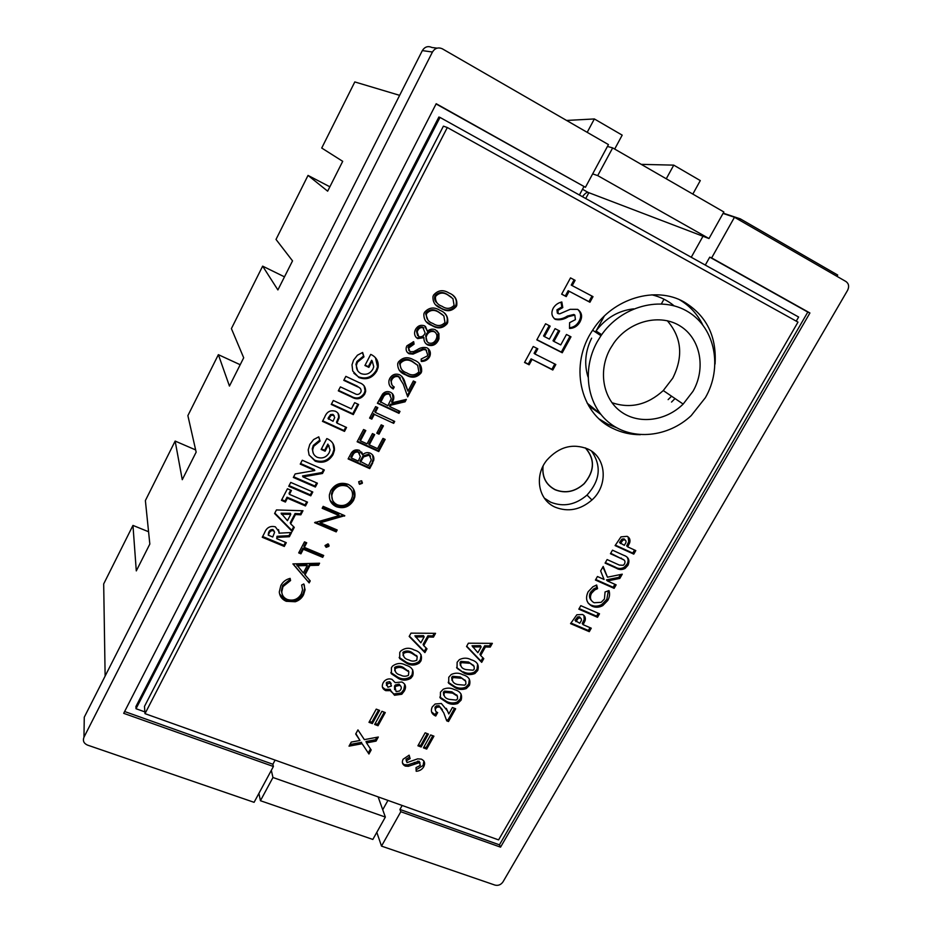 <?xml version="1.0" encoding="UTF-8"?>
<svg xmlns="http://www.w3.org/2000/svg" width="932" height="932" viewBox="0 0 932 932"><rect width="100%" height="100%" fill="white"/><g stroke="black" fill="none" stroke-linecap="round" stroke-linejoin="round"><path stroke-width="1.4" d="M588.873 192.703L585.727 198.528M614.689 149.05L622.192 135.14L594.36 118.947L566.586 120.449M692.826 194.077L700.293 180.587L673.754 165.139L641.239 164.358M587.195 132.332L594.36 118.947M666.264 178.781L673.754 165.139M592.659 173.888L597.715 175.612L708.996 238.545L723.861 211.972L612.673 147.897L607.443 146.441M597.715 175.612L612.673 147.897M708.996 238.545L588.197 192.446C586.729 192.12 584.818 193.541 582.477 196.71M271.317 770.356L272.96 777.498L260.436 800.716L258.91 793.377M260.436 800.716L372.835 839.441L385.347 817.073L272.96 777.498M385.347 817.073L378.136 796.895M661.417 303.82L664.003 299.195M739.554 220.173L740.299 218.845L837.717 275.057L836.971 276.338M399.642 95.344L354.801 81.934L321.726 148.037L342.708 161.329L327.656 191.177L308.026 175.414L276.012 239.431L292.531 260.878L277.887 289.934L262.649 266.144L231.404 328.6L243.695 357.783L229.447 386.069L218.368 354.673L187.88 415.625L196.151 452.148L182.264 479.689L175.146 441.069L145.38 500.566L149.831 544.055L136.293 570.897L132.961 525.415L103.685 583.921L105.13 676.073M148.572 531.741L132.961 525.415M195.638 449.923L175.146 441.069M240.2 364.727L218.368 354.673M284.493 276.851L262.649 266.144M329.87 186.796L308.026 175.414M740.299 218.845L723.197 213.16M671.588 396.205L668.116 399.63M679.544 299.766C689.657 305.743 697.346 314.049 702.623 324.674C697.346 314.049 689.657 305.743 679.544 299.766M616.565 427.695L607.897 424.246L599.381 419.097L607.897 424.246L616.565 427.695M585.343 447.908C595.07 459.127 594.663 471.033 584.119 483.638C575.126 491.7 565.479 493.715 555.181 489.661C546.047 484.815 542.016 476.951 543.076 466.047M136.025 708.728L135.897 706.584L438.867 117.036L440.009 117.42L136.025 708.728L144.879 711.897M796.254 321.144L798.631 317.031L440.009 117.42M124.632 711.524L272.878 764.252L273.402 766.488L123.7 713.329L436.199 103.72L585.436 187.285L608.445 144.588L442.362 48.825C438.261 47.008 434.964 48.08 432.448 52.029L83.973 737.2L84.264 717.209L422.336 50.596C424.771 46.763 427.974 45.726 431.959 47.497L437.096 48.149M691.253 257.267L702.984 236.25M382.726 809.745L387.945 800.402M83.973 737.2C82.61 740.789 83.787 743.41 87.48 745.087L254.087 802.324L273.402 766.488M723.046 213.44L734.474 217.249L846.011 281.557C848.842 283.666 849.367 286.59 847.584 290.33L502.977 881.893C500.915 884.794 498.247 885.866 494.985 885.097L381.503 846.105L400.795 811.725L500.554 847.153L809.92 312.977L711.629 257.943L734.474 217.249M376.808 832.334L381.503 846.105M272.878 764.252L275.103 760.104M400.795 811.725L399.933 809.442L499.435 844.835L500.554 847.153M402.158 805.469L399.933 809.442M499.435 844.835L807.799 312.069L709.741 257.162L705.291 265.084M709.741 257.162L711.629 257.943M585.436 187.285L436.083 103.953M579.413 195.009L583.875 186.703M807.799 312.069L809.92 312.977M585.622 448.012C595.187 459.29 594.709 471.184 584.189 483.708C575.149 491.805 565.468 493.832 555.134 489.766C546.059 484.966 541.993 477.161 542.937 466.338M692.989 391.3C706.083 368.629 700.666 338.898 680.453 326.2C660.427 313.245 629.752 320.736 614.048 342.731L610.285 348.65C597.995 370.668 602.853 398.453 620.677 411.478C638.385 424.666 665.751 421.287 683.156 404.08L692.989 391.3M611.94 402.694C630.382 408.927 647.484 404.884 663.269 390.555L672.741 378.194C683.517 356.595 681.7 337.431 667.289 320.725M633.667 308.853C618.417 310.566 605.87 317.94 596.026 330.988L595.315 332.002M597.167 341.869C581.242 370.54 587.475 406.515 610.332 423.606C633.061 440.906 668.232 437.19 691.194 415.625L705.373 397.696C722.661 367.907 715.473 328.588 688.515 312.069C661.802 295.164 621.003 305.941 600.965 335.706L597.167 341.869M588.733 405.921L600.825 414.356M671.529 402.065L675.036 398.558M587.195 403.183L600.534 413.994M604.286 316.123L596.294 330.615M674.081 305.801C667.638 300.465 660.252 296.807 651.934 294.827M591.634 338.153C585.249 351.201 584.038 364.132 588.01 376.971M555.262 507.218C568.194 512.285 580.426 509.874 591.948 499.983C608.514 485.316 606.487 457.239 587.824 448.968C572.644 443.084 559.037 446.766 546.979 460.012C533.873 475.763 538.346 500.076 555.262 507.218M544.37 498.166L550.672 502.197C563.487 507.241 575.603 504.864 587.02 495.067C600.208 480.446 601.722 465.802 591.587 451.158M715.054 364.051C716.801 336.277 706.479 315.587 684.088 301.968C655.592 285.646 613.151 298.263 593.078 329.544C568.893 364.284 579.716 413.365 613.105 428.522C621.574 432.634 630.649 434.696 640.342 434.696M627.947 565.316L625.081 568.427C621.959 569.988 619.023 569.906 616.262 568.147L605.089 563.114L607.116 559.561L619.302 565.072L623.287 565.293L624.568 563.883C625.547 561.402 624.755 559.794 622.18 559.06L610.448 553.725L612.475 550.171L623.648 555.262C628.622 556.963 630.055 560.307 627.947 565.316L626.956 564.279L624.091 567.378C620.98 568.939 618.044 568.846 615.295 567.099L616.262 568.147M616.145 584.853L614.13 588.36L595.432 580.042L597.447 576.512L604.053 579.459L600.639 570.92L603.19 566.458L607.466 577.188L622.261 574.182L619.827 578.423L607.396 580.951L616.145 584.853M592.158 606.243C586.461 603.109 585.121 598.274 588.162 591.727L592.88 586.764L596.678 585.016L597.563 588.64L594.698 589.991L591.459 593.358C589.525 597.587 590.422 600.709 594.162 602.736L601.152 602.328L604.437 598.985L605.066 591.96L608.992 590.573C610.041 593.859 609.644 597.144 607.792 600.441L602.759 605.625C599.101 607.548 595.571 607.757 592.158 606.243L588.057 602.992M599.521 613.804L597.529 617.287L578.819 609.167L580.811 605.66L599.521 613.804M591.261 628.191L589.28 631.663L570.559 623.636L576.826 614.782L582.442 614.479C584.947 615.691 585.832 617.741 585.11 620.63L583.129 624.696L591.261 628.191M463.973 673.055L457.03 668.314L457.123 662.268L459.383 659.646C463.46 657.654 467.398 657.689 471.184 659.763C477.172 661.464 479.363 665.029 477.743 670.469L474.889 673.533C471.056 675.048 467.421 674.885 463.973 673.055L456.598 667.44M447.337 702.821L440.382 698.173L440.452 692.196L443.224 689.237C447.162 687.63 450.913 687.769 454.478 689.633C460.466 691.276 462.668 694.794 461.084 700.188L457.694 703.509C454.024 704.697 450.575 704.464 447.337 702.821L446.673 701.516L439.846 697.043M406.923 663.444L399.746 658.621L399.758 652.482L400.725 651.06C404.977 647.763 409.439 647.391 414.111 649.953C420.262 651.689 422.557 655.324 420.984 660.846L419.342 663.013C415.218 665.553 411.082 665.693 406.923 663.444L406.329 662.209L399.164 657.386L399.746 658.621M383.168 682.748L384.275 681.187C386.559 678.997 389.133 678.38 391.988 679.346L395.18 682.643L401.855 681.991C405.653 683.983 406.492 686.977 404.348 690.985L401.785 694.247L394.539 695.272L390.788 690.635L385.72 690.635C382.306 688.946 381.456 686.325 383.168 682.748M439.951 310.321C445.729 312.546 448.304 316.612 447.675 322.507L447.162 323.672C442.77 328.553 437.69 329.159 431.935 325.501C426.285 323.474 423.606 319.583 423.885 313.851L424.491 312.36C428.93 307.362 434.079 306.686 439.951 310.321M427.031 347.857C429.943 349.663 430.957 352.284 430.048 355.744L429.501 357.014C427.59 360.02 424.841 361.488 421.264 361.441L421.159 359.041L427.299 355.942L427.706 354.999L425.947 349.838L423.419 349.593L413.027 354.113L409.078 353.752C406.597 352.331 405.676 350.176 406.317 347.275L406.9 345.819L413.68 341.695L414.064 344.141L408.612 348.102L410.033 351.714L413.598 351.62L417.326 349.686C420.448 347.554 423.687 346.949 427.031 347.857M413.761 359.938C419.447 362.047 422.068 365.961 421.59 371.682L421.043 372.986C416.686 377.821 411.618 378.462 405.851 374.92C400.294 372.998 397.58 369.258 397.708 363.701L398.348 362.07C402.752 357.131 407.89 356.42 413.761 359.938M393.677 423.349L374.315 414.367L371.81 419.12L369.585 418.095L375.619 406.62L377.844 407.657L375.34 412.422L394.702 421.404L393.677 423.349L374.315 414.367M383.425 425.866L379.021 434.184L376.808 433.17L381.211 424.841L383.425 425.866M385.172 439.415L378.742 451.554L357.142 441.756L363.573 429.524L365.798 430.549L360.393 440.824L367.057 443.853L372.462 433.59L374.676 434.615L369.27 444.855L377.553 448.618L382.959 438.401L385.172 439.415M372.777 462.796L369.713 468.586L348.114 458.917L350.327 454.711C352.203 450.599 355.197 449.131 359.309 450.284L362.606 454.839C364.901 452.626 367.464 452.078 370.307 453.197C373.243 454.781 374.361 457.228 373.674 460.559L369.165 467.654L369.713 468.586M320.247 522.759L337.198 529.982L336.196 531.869L314.597 522.666L339.19 515.606L322.169 508.266L323.171 506.356L344.77 515.676L320.247 522.759L319.804 521.722L343.663 515.198M328.856 546.362L326.142 547.34L325.058 545.476L327.994 543.857L328.856 546.362L328.402 545.29L325.687 546.28L326.142 547.34M322.693 557.348L303.319 549.263L300.92 553.829L298.694 552.897L304.496 541.865L306.721 542.797L304.31 547.375L323.695 555.472L322.693 557.348L322.251 556.264L302.912 548.179L303.319 549.263M309.156 582.908L292.904 563.907L319.583 563.219L318.511 565.258L309.983 565.468L305.009 574.904L310.24 580.881L309.156 582.908L293.102 563.895M309.797 444.413L313.606 439.566L318.779 436.84L320.107 441.092L313.711 446.3L312.686 449.772C312.616 453.243 314.142 455.748 317.264 457.297C322.321 458.928 326.282 457.437 329.124 452.824L330.068 449.958L328.355 444.972L325.105 451.205L321.156 449.434L326.806 438.599L327.761 438.984C332.491 441.395 334.704 445.193 334.437 450.389L333.015 454.665C328.763 461.573 322.845 463.74 315.237 461.189L309.086 454.956L308.201 449.935L309.797 444.413M317.393 483.195L315.377 487.04L293.335 477.44L295.153 473.945L314.783 470.532L300.255 464.124L302.283 460.233L324.313 469.973L322.484 473.479L302.958 476.893L317.393 483.195M312.791 491.991L310.787 495.824L288.745 486.283L290.749 482.415L312.791 491.991M287.417 498.189L285.413 502.045L281.441 500.333L287.452 488.764L291.425 490.488L289.421 494.344L307.49 502.127L305.486 505.948L287.417 498.189L287.033 497.199L285.041 501.043L285.413 502.045M294.279 527.361L292.159 531.415L274.602 513.509L276.443 509.944L302.982 510.736L300.85 514.813L295.479 514.546L290.644 523.807L294.279 527.361M145.008 713.656L498.585 839.895L797.99 322.111L447.313 127.521L145.008 713.656L144.483 706.409L443.411 126.146L447.313 127.521M286.275 542.657L284.295 546.443L262.253 537.275L264.56 532.824C266.552 527.605 270.152 525.601 275.336 526.825L279.076 531.799L279.017 533.174L291.588 532.498L289.386 536.716L277.375 537.368L276.699 538.661L286.275 542.657M346.553 427.473L344.514 431.388L322.472 421.357L324.755 416.965C326.841 411.699 330.417 409.812 335.497 411.292C338.2 412.62 339.411 414.787 339.097 417.792L336.988 423.105L346.553 427.473M358.587 404.488L353.298 414.6L331.256 404.441L333.318 400.492L351.411 408.845L354.649 402.659L358.587 404.488M364.68 394.178C361.197 399.129 356.805 400.073 351.492 396.985L338.316 390.858L340.39 386.885L354.754 393.584C357.142 395.052 359.123 394.655 360.696 392.419L361.15 391.172C361.138 388.947 359.962 387.502 357.62 386.838L343.78 380.349L345.854 376.365L359.03 382.563C363.585 384.031 365.787 387.036 365.624 391.58L364.68 394.178L364.132 393.386C360.661 398.337 356.269 399.269 350.98 396.193L351.492 396.985M353.554 360.16L357.434 355.208L362.653 352.471L363.958 356.886L357.48 362.164L356.49 365.076C356.106 368.932 357.585 371.752 360.929 373.557C365.996 375.305 369.981 373.825 372.882 369.119L373.767 366.719L372.194 360.999L368.874 367.383L364.925 365.507L370.703 354.405L371.658 354.824C376.668 357.573 378.823 361.791 378.112 367.476L376.773 371.064C372.439 378.124 366.462 380.279 358.867 377.53L352.739 371.018L352.005 364.82L353.554 360.16M286.217 601.28C282.012 599.474 279.705 596.375 279.285 591.983L280.823 585.587C282.78 581.848 285.879 579.448 290.132 578.376L290.574 580.531L282.99 586.612L281.767 591.855C282.023 595.455 283.887 598.006 287.347 599.486C293.394 601.198 298.065 599.334 301.339 593.894L302.574 589.723L301.653 585.051L303.797 583.945L305.067 589.805L303.552 594.767C301.817 598.181 299.067 600.511 295.293 601.746L286.217 601.28L279.588 593.929M353.519 500.437C349.337 506.95 343.628 509.047 336.394 506.728C331.314 504.282 328.996 500.274 329.415 494.706L330.72 490.686C334.949 483.999 340.739 481.879 348.079 484.325C353.403 487.017 355.628 491.292 354.754 497.164L353.519 500.437L353.007 499.459C348.836 505.96 343.127 508.057 335.904 505.727L336.394 506.728M362.245 483.335L359.507 484.314L358.657 481.751L361.395 480.772L362.432 482.846L358.983 483.358L359.507 484.314M400.003 411.396L398.978 413.342L377.39 403.265L382.598 394.05C384.869 391.603 387.479 390.997 390.426 392.221C393.281 393.735 394.329 396.1 393.584 399.315L392.197 402.74L406.364 399.397L405.082 401.808L390.916 405.152L390.077 406.748L400.003 411.396M398.849 376.866C395.925 375.911 393.63 376.808 391.941 379.545L391.382 380.99C390.927 383.681 391.894 385.685 394.259 387.013L393.222 388.982C389.786 387.141 388.388 384.264 389.005 380.361L389.774 378.392C392.209 374.478 395.529 373.278 399.723 374.804C402.566 376.726 404.372 379.44 405.117 382.947L407.971 391.16L413.365 380.978L415.567 382.027L407.692 396.881L403.276 384.17L398.232 376.109C395.319 375.153 393.024 376.05 391.347 378.788L391.941 379.545M415.555 329.357C417.734 325.757 420.728 324.569 424.514 325.792L427.357 331.198C429.873 329.113 432.541 328.623 435.361 329.73L438.925 333.621L438.949 338.852L438.157 340.669C435.652 345.061 432.122 346.471 427.567 344.91C424.91 343.325 423.711 340.891 423.967 337.629L417.676 338.619C414.996 336.871 414.064 334.343 414.868 331.058L415.555 329.357M449.061 293.044C454.863 295.327 457.426 299.44 456.75 305.393L456.261 306.512C451.845 311.405 446.766 311.999 441.011 308.306C435.337 306.232 432.669 302.306 432.984 296.516L433.59 295.06C438.04 290.05 443.201 289.374 449.061 293.044M531.962 359.577L529.131 364.785L524.541 362.49L533.232 346.494L537.822 348.813L534.991 354.032L555.822 364.505L552.804 370.016L531.1 358.878L528.269 364.062L529.131 364.785M570.99 336.813L562.252 352.762L536.832 339.865L545.581 323.765L550.171 326.13L544.463 336.615L549.367 339.108L555.076 328.647L559.643 330.988L553.934 341.438L560.749 344.91L566.458 334.483L570.99 336.813M555.414 319.408C551.639 316.612 550.917 312.861 553.224 308.166C555.251 304.88 558.117 302.818 561.81 301.98L562.788 307.56L557.872 310.426L558.256 313.676L559.736 313.828L570.163 309.331L577.63 309.342C581.952 312.465 582.733 316.67 579.96 321.959L579.459 322.81C577.013 326.468 573.693 328.355 569.499 328.46L569.592 322.682L575.417 319.629L574.834 315.086L568.345 316.682C564.116 319.443 559.806 320.352 555.414 319.408L554.272 318.651M569.126 291.297L566.248 296.597L561.658 294.186L570.512 277.887L575.102 280.322L572.201 285.635L593.008 296.632L589.933 302.248L568.17 290.726L565.293 296.015L566.248 296.597M368.944 754.011L362.129 743.713L349.022 746.159L351.259 742.082L359.973 740.462L355.698 733.997L357.946 729.896L364.365 739.635L378.322 737.026L376.074 741.103L366.521 742.886L371.181 749.957L368.944 754.011L362.129 743.713M379.604 710.405L372.346 723.593L368.99 722.323L376.237 709.124L379.604 710.405M385.277 712.572L378.031 725.725L374.676 724.467L381.922 711.291L385.277 712.572M398.593 678.578L391.417 673.789L391.417 667.696L392.488 666.147C396.741 662.99 401.156 662.652 405.758 665.145C411.909 666.846 414.204 670.446 412.655 675.945L410.814 678.286C406.725 680.628 402.647 680.733 398.593 678.578L398.022 677.308L390.858 672.531L391.417 673.789M426.996 648.823L424.91 652.598L409.171 636.451L410.989 633.143L435.547 633.329L433.45 637.127L428.487 636.987L423.734 645.62L426.996 648.823M405.292 766.081C402.391 764.624 401.657 762.353 403.078 759.254L409.136 755.176L410.127 758.625L406.585 760.605L407.016 762.609L417.641 758.858L421.311 759.126C424.654 760.757 425.446 763.331 423.687 766.85C422.01 769.587 419.517 771.055 416.196 771.265L416.022 767.595L420.25 765.428L419.61 762.586L408.321 766.302L405.292 766.081L402.449 762.889M428.405 734.067L421.171 747.01L417.909 745.786L425.143 732.82L428.405 734.067M433.928 736.163L426.693 749.083L423.431 747.86L430.666 734.929L433.928 736.163M439.648 707.038L436.992 707.19L435.64 708.541C435.011 710.475 435.687 711.827 437.667 712.572L435.745 716.021C431.621 714.192 430.444 711.186 432.215 706.98L435.139 703.998L441.337 703.485L447.581 711.058L448.793 713.959L452.404 707.505L455.655 708.774L448.502 721.531L446.731 720.855L443.748 712.805L439.007 705.734L436.351 705.885L434.999 707.237L435.64 708.541M455.632 687.967L448.688 683.273L448.77 677.261L451.251 674.488C455.27 672.671 459.127 672.753 462.808 674.733C468.796 676.399 470.998 679.941 469.402 685.358L466.315 688.538C462.552 689.901 458.987 689.715 455.632 687.967L454.956 686.698L448.199 682.271M483.79 658.621L481.693 662.349L466.548 646.482L468.377 643.208L492.352 643.348L490.244 647.088L485.409 646.971L480.644 655.476L483.79 658.621M635.799 550.591L633.772 554.132L615.097 545.593L620.957 536.89L627.108 536.319C629.601 537.613 630.475 539.745 629.717 542.704L627.69 546.863L635.799 550.591M285.507 542.331L283.922 545.36L284.295 546.443M283.922 545.36L262.649 536.506M278.563 529.621L279.017 533.174M290.621 532.556L288.99 535.655L289.386 536.716M288.99 535.655L277.014 536.308L277.375 537.368M277.014 536.308L276.699 538.661M274.311 531.368L272.948 529.562C270.746 529.399 269.278 530.459 268.533 532.766L268.206 535.119L272.738 537.007L274.614 532.23L273.297 530.623C271.096 530.448 269.628 531.52 268.882 533.815L268.206 535.119M272.948 529.562L273.297 530.623M293.65 526.755L291.763 530.366L292.159 531.415M291.763 530.366L274.824 513.078M302.05 510.701L300.43 513.788L300.85 514.813M300.43 513.788L295.083 513.532L295.479 514.546M295.083 513.532L290.248 522.77L290.644 523.807M290.784 514.313L290.388 513.287L281.091 513.229L287.452 520.697L290.784 514.313L281.464 514.254M285.041 501.043L281.802 499.657M290.691 490.162L289.036 493.354L289.421 494.344M306.71 501.789L305.055 504.946L305.486 505.948M305.055 504.946L287.033 497.199M312.022 491.653L310.344 494.845L310.787 495.824M310.344 494.845L289.083 485.63M316.624 482.858L314.934 486.085L315.377 487.04M314.934 486.085L293.673 476.8M300.57 463.519L314.34 469.588L314.783 470.532M323.544 469.623L322.018 472.536L322.484 473.479M322.018 472.536L302.55 475.937L302.958 476.893M318.616 436.898L320.107 441.092M319.653 440.207L313.268 445.414L313.711 446.3M313.268 445.414L312.243 448.863L313.268 453.255M329.147 446.055L328.355 444.972M327.889 444.086L324.639 450.307L325.105 451.205M324.639 450.307L321.447 448.875M333.004 443.69L333.959 449.492L332.538 453.756L333.015 454.665M332.538 453.756C328.297 460.653 322.379 462.82 314.795 460.268L315.237 461.189M314.795 460.268L309.179 455.154M345.784 427.124L344.001 430.526L344.514 431.388M344.001 430.526L322.74 420.845M338.06 413.284L338.968 418.491M338.479 417.653L336.487 422.254L336.988 423.105M334.169 415.73L332.957 414.39L330.545 414.565L328.017 418.386L333.027 421.299L334.728 417.466L333.435 415.229L331.035 415.404L328.495 419.237M328.658 417.152L329.136 417.99M330.545 414.565L331.035 415.404M332.957 414.39L333.435 415.229M357.818 404.127L352.774 413.761L353.298 414.6M352.774 413.761L331.512 403.964M350.98 396.193L338.549 390.403M360.404 388.493L357.084 386.058L344.001 379.918M364.086 385.755L365.076 390.788L364.132 393.386M362.35 352.576L363.958 356.886M363.398 356.164L356.944 361.43L357.48 362.164M356.944 361.43L355.954 364.342L357.643 370.703M368.874 367.383L368.315 366.637L371.635 360.276L372.194 360.999M368.315 366.637L365.123 365.123M375.445 357.713L377.53 366.73L376.202 370.319L376.773 371.064M376.202 370.319C371.868 377.367 365.915 379.522 358.319 376.773L358.867 377.53M358.319 376.773L353.857 373.219M289.992 578.399L290.574 580.531M290.19 579.401L282.617 585.471L282.99 586.612M282.617 585.471L281.394 590.702L282.012 593.579M304.263 584.9L304.648 588.651L303.145 593.614L303.552 594.767M303.145 593.614C301.42 597.028 298.671 599.346 294.896 600.581L295.293 601.746M294.896 600.581L285.844 600.103M318.546 563.254L318.511 565.258M318.068 564.151L309.564 564.373L309.983 565.468M309.564 564.373L304.589 573.774L305.009 574.904M309.599 580.158L308.737 581.778M307.257 565.538L306.838 564.431L296.656 564.699L303.331 572.982L307.257 565.538L297.052 565.806M302.912 548.179L300.512 552.746L300.92 553.829M300.512 552.746L299.09 552.152M305.917 542.459L303.902 546.303L304.31 547.375M322.856 555.123L322.251 556.264M325.687 546.28L325.047 545.837M328.623 544.288L328.402 545.29M336.359 529.621L336.196 531.869M335.718 530.832L315.307 522.13M322.507 507.602L338.7 514.592L339.19 515.606M344.211 515.443L344.537 516.107M335.904 505.727L330.114 500.472M353.368 488.834L354.242 496.185L353.007 499.459M351.306 489.859L346.564 485.281C340.634 483.405 335.951 485.176 332.526 490.593L331.442 493.925L332.479 499.936M347.065 486.236C341.124 484.36 336.44 486.143 333.004 491.572L331.909 494.904C331.431 499.482 333.26 502.791 337.384 504.818C343.279 506.647 347.904 504.899 351.282 499.552L352.343 496.686C353.146 491.91 351.387 488.426 347.065 486.236L346.564 485.281M332.526 490.593L333.004 491.572M361.907 481.098L361.709 482.38M369.165 467.654L348.405 458.358M361.604 452.078L362.397 453.639M372.672 455.037L373.115 459.639L372.229 461.888M370.552 456.098L368.734 454.222L363.037 455.993L359.985 461.165L368.524 465.674L371.297 459.791L369.282 455.119L363.573 456.901L360.521 462.086M359.624 453.208L357.806 451.333C355.208 450.75 353.356 451.787 352.226 454.455L350.851 457.064L351.364 457.973L358.307 461.095L360.335 456.494L358.331 452.23C355.733 451.647 353.869 452.684 352.739 455.352L351.364 457.973M352.226 454.455L352.739 455.352M357.806 451.333L358.331 452.23M363.037 455.993L363.573 456.901M368.734 454.222L369.282 455.119M384.333 439.03L378.171 450.657L378.742 451.554M378.171 450.657L357.41 441.232M364.995 430.176L359.857 439.951L360.393 440.824M373.86 434.23L368.723 443.97L369.27 444.855M382.598 425.481L378.45 433.322L379.021 434.184M378.45 433.322L377.064 432.693M373.744 413.552L371.251 418.282L371.81 419.12M371.251 418.282L369.829 417.629M377.041 407.284L374.781 411.595L375.34 412.422M393.863 421.019L393.071 422.511M399.164 411L398.36 412.515L398.978 413.342M398.36 412.515L377.611 402.822M392.419 393.665L392.989 398.523L391.591 401.937L392.197 402.74M405.164 399.677L404.453 401.016L405.082 401.808M404.453 401.016L390.322 404.348L390.916 405.152M390.322 404.348L389.483 405.933L390.077 406.748M390.403 394.9L388.795 393.397C385.65 392.791 383.471 394.131 382.225 397.44L380.07 401.529L387.863 405.711L391.3 398.675L389.39 394.189C386.244 393.572 384.054 394.923 382.807 398.232L380.64 402.333M388.795 393.397L389.39 394.189M391.347 378.788L390.788 380.221L391.999 384.963M393.502 386.524L392.617 388.201L393.222 388.982M392.617 388.201L390.042 386.256M401.878 376.377L407.971 391.16M414.728 381.631L407.284 395.681M400.364 377.949L398.232 376.109M419.237 363.562L421.043 372.986M420.379 372.241C416.033 377.064 410.977 377.705 405.222 374.163L405.851 374.92M405.222 374.163L399.106 370.074M417.443 365.099L412.06 361.185C407.575 358.401 403.544 358.785 399.991 362.35L399.56 363.457L401.191 368.909M400.609 363.072L400.178 364.191C400.201 368.571 402.438 371.484 406.888 372.94C411.338 375.817 415.334 375.468 418.876 371.868L417.676 365.367L412.701 361.919C408.204 359.123 404.173 359.507 400.609 363.072L399.991 362.35M412.06 361.185L412.701 361.919M417.023 364.633L417.676 365.367M428.301 348.696L429.501 357.014M428.825 356.292C427.077 359.123 424.549 360.579 421.229 360.672M426.565 350.222L425.947 349.838M425.283 349.139L422.755 348.894L423.419 349.593M422.755 348.894L412.375 353.403L413.027 354.113M412.375 353.403L408.437 353.042L409.078 353.752M408.437 353.042L407.109 352.133M413.156 341.788L414.064 344.141M413.412 343.454L408.367 346.424L409.008 347.123M408.367 346.424L408.903 350.712M425.435 326.375L427.357 331.198M436.84 330.685L438.925 333.621M438.226 332.945L437.469 339.982L438.157 340.669M437.469 339.982C434.964 344.374 431.434 345.784 426.891 344.211L427.567 344.91M426.891 344.211L425.516 343.314M417.676 338.619L417.023 337.943L423.303 336.953L423.967 337.629M417.023 337.943L415.987 337.267M435.081 332.2L433.66 331.081C430.502 330.184 428.044 331.256 426.262 334.273L425.656 335.753L427.171 341.729M423.804 328.017L422.709 327.097C420.204 326.48 418.317 327.412 417.058 329.893L416.511 331.244L417.629 335.683M423.384 327.761C420.868 327.132 418.981 328.076 417.722 330.569L417.163 331.909L418.759 336.638C421.311 337.244 423.291 336.336 424.701 333.901L425.108 332.91L422.709 327.097M417.058 329.893L417.722 330.569M434.347 331.745C431.19 330.848 428.72 331.92 426.938 334.949L426.332 336.429C425.598 339.26 426.378 341.438 428.685 342.953C431.877 343.861 434.3 342.731 435.978 339.563L436.584 338.141C437.399 335.369 436.654 333.237 434.347 331.745L433.66 331.081M426.262 334.273L426.938 334.949M444.378 313.105C446.964 315.47 447.826 318.395 446.952 321.855L446.451 323.02L447.162 323.672M446.451 323.02C442.059 327.889 436.992 328.495 431.248 324.849L431.935 325.501M431.248 324.849L426.075 321.563M442.572 314.678L438.18 311.696C433.695 308.818 429.652 309.168 426.075 312.768L425.656 313.793L427.951 320.142M426.751 313.408L426.343 314.422C426.25 318.942 428.464 321.959 432.984 323.497C437.423 326.48 441.43 326.142 444.995 322.507L443.842 315.878L438.879 312.325C434.382 309.436 430.339 309.797 426.751 313.408L426.075 312.768M438.18 311.696L438.879 312.325M452.894 295.397C455.899 297.832 456.936 300.954 456.004 304.776L455.515 305.894L456.261 306.512M455.515 305.894C451.123 310.775 446.044 311.381 440.3 307.688L441.011 308.306M440.3 307.688L435.594 304.764M451.216 297.075L447.267 294.465C442.782 291.553 438.739 291.902 435.151 295.514L434.743 296.516C434.242 299.312 435.104 301.549 437.341 303.215M435.85 296.12L435.442 297.11C435.326 301.665 437.527 304.729 442.059 306.29C446.498 309.296 450.517 308.981 454.094 305.335L452.952 298.659L447.989 295.06C443.504 292.147 439.45 292.497 435.85 296.12L435.151 295.514M447.267 294.465L447.989 295.06M528.269 364.062L524.669 362.268M536.844 348.312L534.106 353.333L534.991 354.032M554.796 363.993L551.895 369.293L552.804 370.016M551.895 369.293L531.1 358.878M569.976 336.289L561.332 352.075L562.252 352.762M561.332 352.075L536.925 339.691M549.193 325.618L543.566 335.951L544.463 336.615M558.641 330.476L553.014 340.762L553.934 341.438M561.017 302.224L561.856 306.954L562.788 307.56M561.856 306.954L556.952 309.82L557.872 310.426M556.952 309.82L557.324 313.059L558.256 313.676M577.758 309.412C581.102 312.733 581.521 316.705 578.993 321.33L579.96 321.959M578.993 321.33L578.492 322.181C576.314 325.536 573.32 327.388 569.51 327.738M574.124 314.632L574.834 315.086M573.867 314.468L567.402 316.053C563.184 318.814 558.874 319.723 554.493 318.779M565.293 296.015L561.693 294.116M574.112 279.798L571.246 285.075L572.201 285.635M591.983 296.096L588.942 301.653L589.933 302.248M588.942 301.653L568.17 290.726M361.628 742.326L349.931 744.517M355.884 733.659L359.973 740.462M376.889 737.294L375.549 739.728L376.074 741.103M375.549 739.728L366.008 741.511L366.521 742.886M370.493 748.897L368.431 752.613M378.555 710.009L371.833 722.242L372.346 723.593M371.833 722.242L369.515 721.368M384.229 712.164L377.495 724.374L378.031 725.725M377.495 724.374L375.2 723.512M404.791 684.356L403.777 689.692L404.348 690.985M403.777 689.692L401.214 692.954L393.98 693.979L394.539 695.272M393.98 693.979L390.997 691.521M385.72 690.635L385.172 689.342L390.228 689.342L390.788 690.635M385.172 689.342L382.4 687.14M400.702 686.092L399.106 684.123L395.389 684.95L394.527 686.08L394.609 689.68M391.195 683.552L389.669 681.665L386.698 682.282L386.454 685.37M390.228 682.935L386.745 684.251L387.91 687.222L391.452 685.999L389.669 681.665M386.197 682.97L386.745 684.251M399.677 685.404L395.96 686.232L395.086 687.362L396.147 691.637L399.642 690.973L400.737 689.61C401.739 687.758 401.389 686.348 399.677 685.404L399.106 684.123M394.527 686.08L395.086 687.362M412.783 669.957L412.049 674.686L412.655 675.945M412.049 674.686L410.22 677.016C406.131 679.358 402.076 679.451 398.022 677.308M408.717 671.564L403.23 667.417C400.492 665.832 397.731 665.763 394.935 667.219L394.76 670.714M403.812 668.675C401.075 667.079 398.302 667.009 395.506 668.465L395.098 669.036C394.923 672.24 396.752 674.244 400.574 675.071C403.137 676.516 405.746 676.609 408.414 675.339L408.845 671.844L403.812 668.675L403.23 667.417M394.527 667.778L395.098 669.036M408.263 670.586L408.845 671.844M421.066 654.73L420.367 659.611L420.984 660.846M420.367 659.611L418.724 661.767C414.612 664.306 410.488 664.446 406.329 662.209M417.012 656.338L411.56 652.272C408.787 650.641 406.014 650.583 403.218 652.097L403.102 655.604M412.154 653.507C409.381 651.864 406.597 651.806 403.801 653.32L403.44 653.845C403.253 657.06 405.082 659.087 408.903 659.926C411.501 661.429 414.146 661.499 416.825 660.147L417.187 656.711L412.154 653.507L411.56 652.272M402.845 652.621L403.44 653.845M416.581 655.476L417.187 656.711M426.145 647.996L424.281 651.375L424.91 652.598M424.281 651.375L409.381 636.078M434.242 633.317L432.809 635.927L433.45 637.127M432.809 635.927L427.858 635.799L428.487 636.987M427.858 635.799L423.105 644.408L423.734 645.62M424.142 636.871L423.512 635.671L414.891 635.799L420.868 642.812L424.142 636.871L415.509 636.999M408.973 755.223L410.127 758.625M409.544 757.227L406.014 759.207L406.585 760.605M406.014 759.207L406.364 761.176M423.885 761.048L423.081 765.452L423.687 766.85M423.081 765.452L416.126 769.797M420.017 762.807L419.016 761.199L419.61 762.586M419.016 761.199L407.75 764.892L404.721 764.671M427.275 733.635L420.565 745.647L421.171 747.01M420.565 745.647L418.433 744.843M432.786 735.732L426.075 747.709L426.693 749.083M426.075 747.709L423.955 746.916M434.999 707.237L435.326 710.102M436.619 712.001L435.116 714.704L435.745 716.021M435.116 714.704L431.539 711.92M446.335 708.378L448.793 713.959M454.513 708.32L447.838 720.215L448.502 721.531M447.838 720.215L446.265 719.597M442.397 709.718L439.007 705.734M439.939 697.276L440.382 698.173M461.095 694.037L460.408 698.895L461.084 700.188M460.408 698.895L457.018 702.215C453.36 703.392 449.911 703.159 446.673 701.516M457.111 695.587L451.869 691.824L444.447 691.113L443.376 692.22L443.69 695.225M452.544 693.105L445.1 692.394L444.028 693.501C443.818 696.623 445.578 698.592 449.306 699.373L456.237 700.107L457.577 698.825L457.426 696.181L452.544 693.105L451.869 691.824M443.376 692.22L444.028 693.501M456.75 694.899L457.426 696.181M448.374 682.667L448.688 683.273M469.355 679.078L468.703 684.1L469.402 685.358M468.703 684.1L465.616 687.268C461.864 688.632 458.311 688.433 454.956 686.698M465.359 680.628L460.187 676.958L452.637 676.294L451.682 677.331L452.02 680.395M460.862 678.216L453.313 677.552L452.346 678.589C452.137 681.735 453.896 683.715 457.612 684.519L464.695 685.183L465.895 683.983L465.744 681.327L460.187 676.958M451.682 677.331L452.346 678.589M465.056 680.069L465.744 681.327M477.638 664.038L477.033 669.234L477.743 670.469M477.033 669.234L474.19 672.287C470.357 673.789 466.722 673.638 463.286 671.809M473.642 665.599L468.528 662.023L460.897 661.405L460.024 662.372L460.385 665.506M469.227 663.258L461.573 662.629L460.699 663.607C460.478 666.776 462.237 668.768 465.965 669.584L473.153 670.213L474.248 669.071L474.097 666.403L468.528 662.023M460.024 662.372L460.699 663.607M473.386 665.168L474.097 666.403M482.881 657.712L480.97 661.114L481.693 662.349M480.97 661.114L466.711 646.179M490.943 643.336L489.51 645.888L490.244 647.088M489.51 645.888L484.675 645.771L485.409 646.971M484.675 645.771L479.922 654.264L480.644 655.476M481.157 646.855L480.434 645.655L472.023 645.794L477.883 652.715L481.157 646.855L472.722 647.006M590.003 627.655L588.372 630.498L589.28 631.663M588.372 630.498L570.908 623.019M583.91 615.376L584.201 619.489L585.11 620.63M584.201 619.489L582.232 623.555L583.129 624.696M580.554 618.021L579.541 616.821L577.654 616.914L575.032 620.456L579.774 623.252L580.473 622.017C581.754 620.351 581.743 618.999 580.438 617.963L578.329 618.196L575.918 621.597M575.661 619.361L576.547 620.502M577.444 617.054L578.329 618.196M579.541 616.821L580.438 617.963M598.262 613.256L596.596 616.157L597.529 617.287M596.596 616.157L579.145 608.584M596.061 585.214L597.563 588.64M596.631 587.556L593.766 588.896L590.527 592.263L591.459 593.358M590.527 592.263C588.919 595.408 589.199 598.134 591.354 600.429M608.34 590.806L606.837 599.334L607.792 600.441M606.837 599.334L601.816 604.507C598.169 606.429 594.639 606.639 591.238 605.124M614.875 584.282L613.163 587.277L614.13 588.36M613.163 587.277L595.734 579.518M602.876 567.005L607.466 577.188M620.467 574.543L618.86 577.351L619.827 578.423M618.86 577.351L606.452 579.879L607.396 580.951M615.295 567.099L605.369 562.625M623.916 559.969L610.716 553.259M627.05 557.103C628.471 559.317 628.436 561.716 626.956 564.279M634.541 550.02L632.77 553.107L633.772 554.132M632.77 553.107L615.353 545.138M628.133 536.914L628.716 541.69L629.717 542.704M628.716 541.69L626.688 545.861L627.69 546.863M624.988 539.803L624.079 538.882L621.959 539.08L619.512 542.552L624.335 545.325L625.057 544.067C626.362 542.366 626.362 540.968 625.069 539.884L622.949 540.082L620.491 543.566M620.153 541.434L621.131 542.447M621.959 539.08L622.949 540.082M624.079 538.882L625.069 539.884M588.197 192.446L582.5 189.266M432.448 52.029L422.336 50.596M268.533 532.766L268.882 533.815M357.084 386.058L357.62 386.838M360.661 459.895L361.197 460.804M382.225 397.44L382.807 398.232M404.488 382.19L405.117 382.947M417.221 351.201L417.874 351.912M567.402 316.053L568.345 316.682M414.251 762.446L414.833 763.844M446.929 709.741L447.581 711.058M621.201 558.023L622.18 559.06M596.026 330.988L601.676 334.67M600.965 335.706L592.624 330.231M663.269 390.555L683.156 404.08M587.02 495.067L591.948 499.983M279.076 531.799L278.715 530.751M312.686 449.772L312.243 448.863M334.437 450.389L333.959 449.492M339.097 417.792L338.596 416.953M365.624 391.58L365.076 390.788M356.49 365.076L355.954 364.342M378.112 367.476L377.53 366.73M281.767 591.855L281.394 590.702M305.067 589.805L304.648 588.651M329.066 545.768L328.6 544.696M354.754 497.164L354.242 496.185M331.909 494.904L331.442 493.925M362.432 482.846L361.896 481.891M373.674 460.559L373.115 459.639M393.584 399.315L392.989 398.523M391.382 380.99L390.788 380.221M421.59 371.682L420.926 370.936M400.178 364.191L399.56 363.457M408.612 348.102L407.971 347.403M430.048 355.744L429.372 355.034M438.949 338.852L438.25 338.165M417.163 331.909L416.511 331.244M426.332 336.429L425.656 335.753M447.675 322.507L446.952 321.855M426.343 314.422L425.656 313.793M456.75 305.393L456.004 304.776M435.442 297.11L434.743 296.516M579.459 322.81L578.492 322.181M401.785 694.247L401.214 692.954M387.258 683.564L386.698 682.282M395.96 686.232L395.389 684.95M410.814 678.286L410.22 677.016M395.506 668.465L394.935 667.219M419.342 663.013L418.724 661.767M403.801 653.32L403.218 652.097M418.293 762.504L417.699 761.118M408.321 766.302L407.75 764.892M436.992 707.19L436.351 705.885M457.694 703.509L457.018 702.215M445.1 692.394L444.447 691.113M466.315 688.538L465.616 687.268M453.313 677.552L452.637 676.294M474.889 673.533L474.19 672.287M461.573 662.629L460.897 661.405M578.551 618.056L577.654 616.914M594.698 589.991L593.766 588.896M602.759 605.625L601.816 604.507M625.081 568.427L624.091 567.378"/></g></svg>
